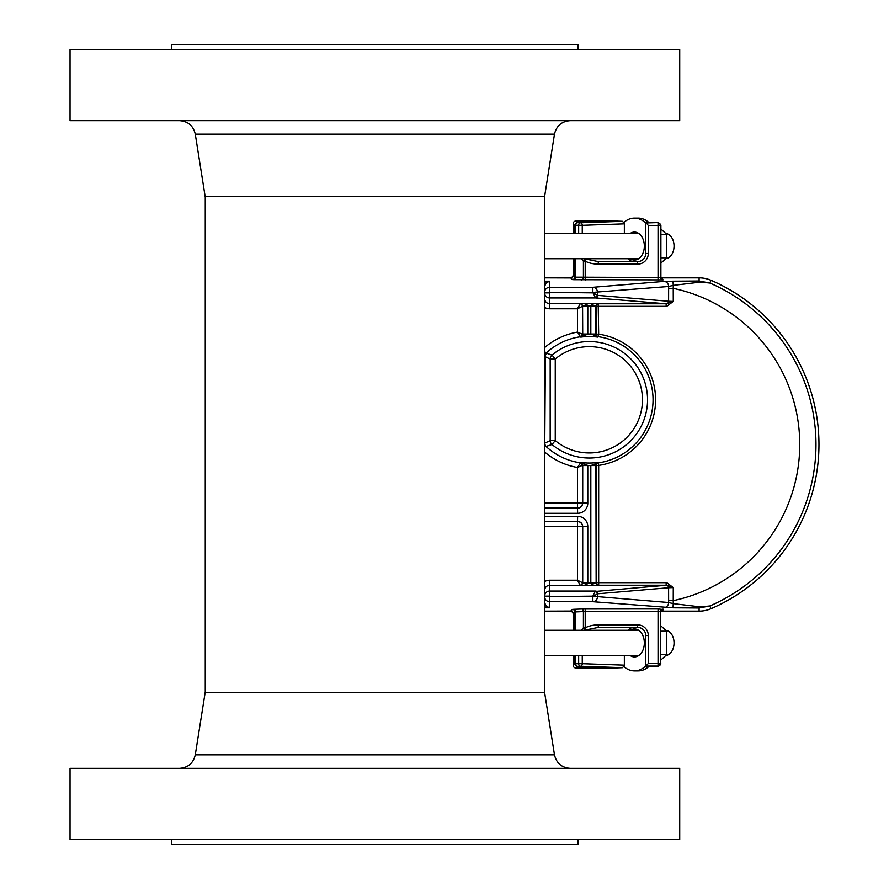 <?xml version="1.0" encoding="UTF-8"?>
<svg xmlns="http://www.w3.org/2000/svg" width="889" height="889" viewBox="0 0 889 889"><rect width="100%" height="100%" fill="white"/><g stroke="black" fill="none" stroke-linecap="round" stroke-linejoin="round"><path stroke-width="1.33" d="M679.718 768.34L70.042 768.34L70.042 839.472L679.718 839.472L679.718 768.34M578.106 839.472L578.106 844.55L171.655 844.55L171.655 839.472M205.259 196.48L205.259 692.52L544.501 692.52L544.501 196.48M195.28 134.161L205.148 196.48L544.613 196.48L554.48 134.161L195.28 134.161C193.313 125.794 188.046 121.293 179.478 120.66M70.042 120.66L679.718 120.66L679.718 49.528L70.042 49.528L70.042 120.66M171.655 49.528L171.655 44.45L578.106 44.45L578.106 49.528M660.894 257.81L666.672 257.81L660.894 263.133M660.894 234.34L666.672 234.34L666.672 257.81M660.894 229.018L666.672 234.34M818.958 444.489A178.833 178.833 0 0 0 711.089 280.324A30.082 30.082 0 0 0 699.154 277.857M571.405 277.857L544.501 277.857L570.738 277.946A2.545 2.534 -45 0 0 573.272 275.412L575.661 277.168A2.545 1.8 -88 0 1 573.861 279.713L572.383 279.591L570.738 277.946M660.894 663.805L658.049 666.039A2.545 2.534 -45 0 0 660.594 663.505L660.594 611.676L585.206 611.51L574.916 611.943L573.272 613.599A2.545 2.534 45 0 0 570.738 611.054L544.501 611.143L571.405 611.143M699.054 611.143A30.082 30.082 0 0 0 699.098 611.143L661.038 611.143M635.379 233.429A13.246 9.368 90 0 1 637.657 232.851M637.657 259.299A13.246 9.368 90 0 1 635.379 258.721M630.223 630.279A13.98 9.89 90 0 1 634.457 628.945A13.98 9.89 90 0 1 644.336 642.925A13.98 9.89 90 0 1 634.457 656.904A13.98 9.89 90 0 1 630.223 655.571M645.758 665.861A27.959 19.769 90 0 1 634.457 670.884A27.959 19.769 90 0 1 624 666.661M636.324 656.66A13.98 9.89 90 0 1 633.968 655.571M633.968 630.279A13.98 9.89 90 0 1 636.324 629.19M634.457 670.884L638.191 670.884A27.959 19.769 -90 0 0 648.514 666.772M630.223 233.429A13.98 9.89 90 0 1 634.457 232.096A13.98 9.89 90 0 1 644.336 246.075A13.98 9.89 90 0 1 634.457 260.055A13.98 9.89 90 0 1 630.223 258.721M624 222.339A27.959 19.769 90 0 1 634.457 218.116A27.959 19.769 90 0 1 645.758 223.139M636.324 259.81A13.98 9.89 90 0 1 633.968 258.721M633.968 233.429A13.98 9.89 90 0 1 636.324 232.34M648.514 222.228A27.959 19.769 -90 0 0 638.191 218.116L634.457 218.116M635.379 630.279A13.246 9.368 90 0 1 637.657 629.701M637.657 656.149A13.246 9.368 90 0 1 635.379 655.571M665.817 655.526A12.646 8.934 -90 0 0 674.051 642.925A12.646 8.934 -90 0 0 665.817 630.323M544.501 655.571L638.68 655.571M660.894 654.66L666.672 654.66L660.894 659.982M660.894 631.19L666.672 631.19L666.672 654.66M660.894 625.867L666.672 631.19M665.817 258.677A12.646 8.934 -90 0 0 674.051 246.075A12.646 8.934 -90 0 0 665.817 233.474M544.501 258.721L638.68 258.721M661.038 277.857L699.098 277.857A30.082 30.082 0 0 1 711.033 280.324A178.833 178.833 0 0 1 711.033 608.676A30.082 30.082 0 0 1 699.098 611.143L699.098 607.987L673.051 607.809L673.229 603.62L700.599 606.909L709.855 605.954L699.098 607.987A5.078 2.523 -88.9 0 0 700.599 606.909M597.908 295.392A2.545 2.345 94.7 0 1 595.574 297.937L549.68 297.937A5.078 5.078 180 0 1 544.601 292.859L544.601 292.381A5.078 5.078 0 0 1 549.68 287.303L592.852 287.303A5.078 4.678 85.3 0 1 597.53 292.381L597.908 295.392L668.595 301.249L668.628 286.491L673.229 285.38L673.051 281.191L699.098 281.013L709.855 283.046L700.599 282.091L673.229 285.38L673.273 301.415L666.828 306.283L666.539 303.771A2.545 2.345 -85.3 0 0 668.595 301.249L673.273 301.415L666.15 303.782L595.574 297.937L592.852 292.381L549.68 292.381L592.852 292.859L597.53 295.204A2.545 2.178 135 0 1 595.186 297.537M575.661 258.721L575.661 277.168L658.049 277.49L658.049 225.495L648.303 225.495L648.303 253.465A10.668 10.668 0 0 1 637.635 264.133L598.275 264.133A22.558 15.958 0 0 1 585.206 261.188L586.251 259.121L598.275 261.599L637.635 261.599A8.134 8.134 0 0 0 645.758 253.465L645.758 222.961L658.438 222.572L660.894 225.195L660.894 277.024L663.127 279.868L573.861 279.713M614.443 221.039L575.816 221.039L577.461 222.695A2.545 2.534 135 0 0 574.916 225.228L573.272 223.584A2.545 2.534 -45 0 1 575.816 221.039L575.816 221.039A2.545 2.545 0 0 0 573.272 223.584L573.272 233.429L573.272 223.584M622.6 221.328L624.356 223.861L582.262 225.328A2.545 1.8 -92 0 0 580.461 222.795L622.6 221.328L614.621 221.039M624.356 233.429L624.356 223.861M627.967 258.721A13.413 9.479 -90 0 0 633.835 261.599M658.438 222.572L645.758 222.128L648.303 225.495M658.438 666.428L645.758 666.872L645.758 635.535A8.134 8.134 0 0 0 637.635 627.401L598.275 627.401L586.251 629.879L585.206 627.812A22.558 15.958 0 0 1 598.275 624.867L637.635 624.867A10.668 10.668 0 0 1 648.303 635.535L648.303 663.505L658.049 663.505L658.049 608.965L663.216 609.487M627.967 630.279A13.413 9.479 90 0 1 633.835 627.401M624.356 655.571L624.356 665.139L622.6 667.672L614.443 667.961M595.186 591.463L666.539 585.229L666.828 582.717L673.273 587.585L668.595 587.751A2.545 2.345 -94.7 0 0 666.539 585.229L673.273 587.585L673.229 603.62L668.628 602.509L668.595 587.751L597.53 593.796A2.545 2.178 -135 0 0 595.186 591.463L592.852 596.141L549.68 596.619L592.852 596.619L597.53 593.796L597.53 596.619A5.078 4.678 94.7 0 1 592.852 601.697L549.68 601.697A5.078 5.078 180 0 1 544.601 596.619L544.601 596.141A5.078 5.078 0 0 1 549.68 591.063L595.574 591.063A2.545 2.345 85.3 0 1 597.908 593.608M544.501 443.3L550.18 440.611A5.078 5.078 64.9 0 0 552.002 444.511L544.501 446.956M544.501 502.996L577.494 502.996L577.494 467.481L580.773 462.458L587.785 465.436L587.796 503.141A10.179 10.157 45 0 1 577.639 513.297L544.501 513.297M590.829 582.906L595.908 582.906L598.197 585.695C593.852 585.507 591.396 584.662 590.841 583.162A7.634 7.623 -45 0 1 590.829 582.906L590.829 465.558L598.319 462.88A63.73 63.73 0 0 0 598.319 336.698L590.829 334.02L595.908 334.02L597.853 337.12A63.241 63.241 0 0 0 580.773 337.12L577.494 332.097L577.494 308.772L549.68 308.772A10.168 10.157 -90 0 1 544.501 307.35M544.501 354.078A5.078 5.078 158.6 0 0 546.09 353.077L552.002 355.078A58.241 58.241 0 0 1 631.712 359.867A58.241 58.241 0 0 1 631.712 439.711A58.241 58.241 0 0 1 552.002 444.511L555.258 440.611A53.162 53.162 0 0 0 628.012 436.232A53.162 53.162 0 0 0 628.012 363.345A53.162 53.162 0 0 0 555.258 358.978L555.258 440.611L550.18 440.611L550.18 358.978A5.078 5.078 -64.9 0 1 552.002 355.078L555.258 358.978L550.18 358.978L545.257 356.733L544.501 357.8M544.501 282.002L549.68 281.202L546.157 282.869L544.501 286.625M544.501 298.604L544.601 298.604C544.913 301.693 546.602 303.393 549.68 303.694L580.039 303.694A2.545 2.534 -135 0 1 582.573 306.238L577.494 308.772L580.428 303.305C584.773 303.493 587.229 304.338 587.785 305.838L582.717 306.005L580.428 303.305L598.197 303.305L595.908 306.005L595.908 334.02M544.501 581.65A10.168 10.157 -90 0 1 549.68 580.228L577.494 580.228L582.573 582.762A2.545 2.534 -45 0 1 580.039 585.306L549.68 585.306C546.602 585.607 544.913 587.307 544.601 590.396L544.501 590.396M544.501 602.375L546.157 606.131L549.68 607.798L544.501 606.998M614.543 667.961L575.816 667.961A2.545 2.534 -135 0 1 573.272 665.417L574.916 663.772A2.545 2.534 45 0 0 577.461 666.306L575.816 667.961L614.621 667.961M575.661 655.571L575.661 663.772A2.545 1.8 88 0 0 577.461 666.306L580.461 666.205A2.545 1.8 92 0 0 582.262 663.672L624.356 665.139M574.916 655.571L574.916 663.772L578.661 663.672A2.545 1.8 88 0 0 580.461 666.205L622.6 667.672M581.473 630.279A15.958 11.279 90 0 1 583.417 627.812A2.545 1.467 44.9 0 0 586.251 629.879A13.413 9.479 -90 0 0 585.873 630.279M598.275 627.401L598.275 624.867M663.127 609.132A2.545 2.534 135 0 0 660.594 611.676L660.594 663.505L658.049 663.505L658.049 666.039L645.77 666.039L648.303 663.505M578.661 233.429L578.661 225.328A2.545 1.8 92 0 1 580.461 222.795L577.461 222.695A2.545 1.8 92 0 0 575.661 225.228L575.661 233.429M658.049 280.035L658.049 277.49L660.594 277.324A2.545 2.534 -135 0 0 663.127 279.868M585.873 258.721A13.413 9.479 -90 0 0 586.251 259.121A2.545 1.467 135.1 0 0 583.417 261.188A15.958 11.279 90 0 1 581.473 258.721M598.275 264.133L598.275 261.599M574.916 258.721L574.916 277.057A2.545 2.534 -45 0 1 572.383 279.591M585.206 280.035L585.206 261.188L583.417 261.188L583.417 277.446A2.545 1.8 -88 0 1 581.617 279.979M660.894 611.976L663.472 609.476M585.206 608.965L585.206 627.812L583.417 627.812L583.417 611.554A2.545 1.8 88 0 0 581.617 609.021L658.049 608.965M575.661 630.279L575.661 611.832A2.545 1.8 88 0 0 573.861 609.287L581.617 609.021M574.916 630.279L574.916 611.943A2.545 2.534 45 0 0 572.383 609.409L573.861 609.287M663.939 607.587A5.078 4.678 -85.3 0 0 668.628 602.509L597.53 596.619L592.852 596.619L592.852 601.697L673.051 607.809M663.939 281.413L592.852 287.303L592.852 292.381L668.628 286.491A5.078 4.678 -94.7 0 0 663.939 281.413L673.051 281.191M668.595 288.358L673.273 288.358A159.62 159.62 0 0 1 673.273 600.642L668.595 600.642M700.599 282.091A5.078 2.523 -91.1 0 0 699.098 281.013L699.098 277.857M666.828 306.283A5.512 5.078 -175.3 0 1 666.15 306.316L666.15 303.782L598.675 303.782A2.545 2.534 -45 0 0 596.141 306.316L590.829 306.094A7.634 7.623 45 0 1 590.841 305.838C591.396 304.338 593.852 303.493 598.197 303.305L598.675 334.186A66.264 66.264 0 0 1 598.675 465.392L598.675 582.684L666.15 582.684A5.512 5.078 175.3 0 1 666.828 582.717M544.501 508.219L577.639 508.219C580.717 507.919 582.406 506.219 582.717 503.141L582.717 465.558L587.796 465.558A65.786 65.786 0 0 0 590.829 465.558L595.908 465.558L596.141 582.684A2.545 2.534 -135 0 0 598.675 585.218L666.15 585.218L666.15 582.684M595.908 306.005L587.785 305.838A7.634 7.623 -45 0 1 587.796 306.094L582.717 306.005M590.841 334.142L598.675 334.186L598.319 336.698A2.545 2.534 49.1 0 1 596.141 334.186L596.141 306.316L666.15 306.316M587.796 306.094L587.785 334.142L580.773 337.12L582.717 334.386L582.573 306.238L582.573 334.264A2.545 2.534 -49 0 1 580.395 336.775A63.641 63.641 0 0 0 546.09 353.077L544.501 351.366M544.501 516.342L577.639 516.342A10.179 10.157 -45 0 1 587.796 526.488L587.796 582.906A7.634 7.623 45 0 1 587.785 583.162C587.229 584.662 584.773 585.507 580.428 585.695L598.675 585.218L598.675 582.684L596.141 582.684L596.141 465.392A2.545 2.534 130.9 0 1 598.319 462.88L598.675 465.392L595.908 465.558M582.717 465.558L580.773 462.458A63.241 63.241 0 0 0 597.853 462.458L595.908 465.191L590.841 465.436M544.501 367.646L545.257 372.502L544.779 443.066A5.078 5.078 66.2 0 0 546.435 446.811A63.641 63.641 0 0 0 580.395 462.802A2.545 2.534 -131 0 1 582.573 465.314L582.573 502.996L587.796 503.141M544.501 521.554L577.494 521.554L577.494 580.228L580.428 585.695L582.717 582.995L582.717 526.488C582.406 523.41 580.717 521.721 577.639 521.41L544.501 521.41M577.639 513.297L577.494 508.075A5.078 5.078 135 0 0 582.573 502.996L577.494 502.996L577.494 508.075L544.501 508.075M544.501 451.89A68.72 68.72 0 0 0 577.494 467.481L582.717 465.191L587.785 465.436M546.924 352.966A5.078 5.078 -66.1 0 0 545.257 356.733L545.257 372.502L544.501 370.291M587.785 334.142L582.717 334.386L577.494 332.097A68.72 68.72 0 0 0 544.501 347.688M544.935 357.167A5.078 4.578 -128.7 0 1 546.246 353.444L544.501 354.322M582.717 582.995L595.908 582.995M590.829 306.094L590.829 334.02A65.786 65.786 0 0 0 587.796 334.02L582.717 334.02M577.639 516.342L577.494 521.554A5.078 5.078 -135 0 1 582.573 526.632L582.573 582.762L587.796 582.906M587.796 526.488L544.501 526.632M205.159 692.509L195.28 754.839L554.48 754.839C556.447 763.207 561.715 767.707 570.282 768.34M544.601 596.619L549.68 596.619L549.68 607.798L544.501 607.798M570.738 611.054L572.383 609.409M549.68 580.228L549.68 596.141L544.601 596.141M544.501 281.202L549.68 281.202L549.68 292.381L544.601 292.381M544.601 292.859L549.68 292.859L549.68 308.772M711.033 280.324L709.855 283.046A175.878 175.878 0 0 1 709.855 605.954L711.033 608.676M582.262 655.571L582.262 663.672L578.661 663.672L578.661 655.571M573.272 613.588L573.272 630.279L573.272 613.599L571.583 611.154M573.272 655.571L573.272 665.417L573.272 655.571M582.262 233.429L582.262 225.328L575.661 225.228L574.916 225.228L574.916 233.429M660.894 225.195L660.894 277.024M573.272 258.721L573.272 275.412L573.272 258.721M637.635 624.867L637.635 627.401M648.303 635.535L645.758 635.535M660.594 225.495A2.545 2.534 -135 0 0 658.049 222.961L658.049 225.495L660.594 225.495M645.758 253.465L648.303 253.465M637.635 261.599L637.635 264.133M544.501 372.98L544.779 372.98A5.078 5.078 -135 0 0 544.501 371.358M544.613 692.509L554.48 754.839M195.28 754.839C193.313 763.207 188.046 767.707 179.478 768.34M554.48 134.161C556.447 125.794 561.715 121.293 570.282 120.66M544.501 630.279L638.68 630.279M544.501 233.429L638.68 233.429M573.272 665.417A2.545 2.545 0 0 0 575.816 667.961M614.543 221.039L575.816 221.039M571.583 277.846L573.272 275.401"/></g></svg>
